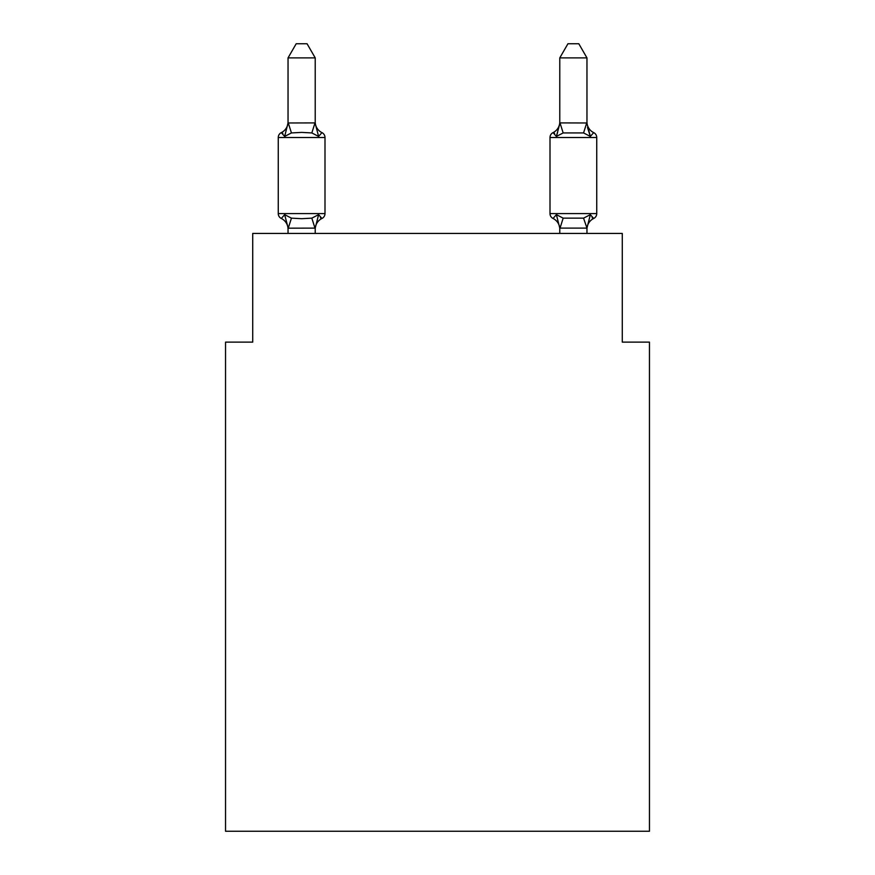 <?xml version="1.0" encoding="UTF-8"?>
<svg xmlns="http://www.w3.org/2000/svg" width="875" height="875" viewBox="0 0 875 875"><rect width="100%" height="100%" fill="white"/><g stroke="black" fill="none" stroke-linecap="round" stroke-linejoin="round"><path stroke-width="1.31" d="M649.458 831.25L649.458 342.125L622.278 342.125L622.278 233.428L252.722 233.428L252.722 342.125L225.542 342.125L225.542 831.25L649.458 831.25M288.039 229.228A11.955 11.955 0 0 0 281.312 218.477A5.436 5.436 0 0 1 278.261 213.588A5.436 5.436 0 0 0 281.312 218.477L284.648 214.648L281.312 218.477A5.436 5.436 0 0 1 278.261 213.588A5.436 5.436 0 0 0 281.312 218.477L284.648 214.648L281.312 218.477A5.436 5.436 0 0 1 278.261 213.588A5.436 5.436 0 0 0 281.312 218.477L284.648 214.648L281.312 218.477A5.436 5.436 0 0 1 278.261 213.588A5.436 5.436 0 0 0 281.312 218.477L284.648 214.648L281.312 218.477A5.436 5.436 0 0 1 278.261 213.588A5.436 5.436 0 0 0 281.312 218.477L284.648 214.648L281.312 218.477A5.436 5.436 0 0 1 278.261 213.588A5.436 5.436 0 0 0 281.312 218.477L284.648 214.648L281.312 218.477A5.436 5.436 0 0 1 278.261 213.588A5.436 5.436 0 0 0 281.312 218.477L284.648 214.648L281.312 218.477A5.436 5.436 0 0 1 278.261 213.588A5.436 5.436 0 0 0 281.312 218.477L284.648 214.648L281.312 218.477A5.436 5.436 0 0 1 278.261 213.588A5.436 5.436 0 0 0 281.312 218.477L284.648 214.648L281.312 218.477A5.436 5.436 0 0 1 278.261 213.588A5.436 5.436 0 0 0 281.312 218.477A5.436 5.436 0 0 1 278.261 213.588A5.436 5.436 0 0 0 281.312 218.477L284.648 214.648L281.312 218.477A5.436 5.436 0 0 1 278.261 213.588A5.436 5.436 0 0 0 281.312 218.477L284.648 214.648L281.312 218.477A5.436 5.436 0 0 1 278.261 213.588A5.436 5.436 0 0 0 281.312 218.477L284.648 214.648L281.312 218.477A5.436 5.436 0 0 1 278.261 213.588A5.436 5.436 0 0 0 281.312 218.477L284.648 214.648L281.312 218.477A5.436 5.436 0 0 1 278.261 213.588A5.436 5.436 0 0 0 281.312 218.477L284.648 214.648L281.312 218.477A5.436 5.436 0 0 1 278.261 213.588A5.436 5.436 0 0 0 281.312 218.477L284.648 214.648L281.312 218.477A5.436 5.436 0 0 1 278.261 213.588A5.436 5.436 0 0 0 281.312 218.477L284.648 214.648L281.312 218.477A5.436 5.436 0 0 1 278.261 213.588A5.436 5.436 0 0 0 281.312 218.477L284.648 214.648L281.312 218.477A5.436 5.436 0 0 1 278.261 213.588A5.436 5.436 0 0 0 281.312 218.477L284.648 214.648L281.312 218.477A5.436 5.436 0 0 1 278.261 213.588A5.436 5.436 0 0 0 281.312 218.477L284.648 214.648L281.312 218.477L284.648 214.648L291.441 218.148L301.634 218.695L311.828 218.148L318.609 214.648L321.945 218.477A5.436 5.436 0 0 0 324.997 213.588A5.436 5.436 0 0 1 321.945 218.477L320.392 217.733L321.945 218.477A5.436 5.436 0 0 0 324.997 213.588A5.436 5.436 0 0 1 321.945 218.477A5.436 5.436 0 0 0 324.997 213.588A5.436 5.436 0 0 1 321.945 218.477L320.392 217.733L321.945 218.477A5.436 5.436 0 0 0 324.997 213.588A5.436 5.436 0 0 1 321.945 218.477A5.436 5.436 0 0 0 324.997 213.588A5.436 5.436 0 0 1 321.945 218.477L320.392 217.733L321.945 218.477A5.436 5.436 0 0 0 324.997 213.588A5.436 5.436 0 0 1 321.945 218.477A5.436 5.436 0 0 0 324.997 213.588A5.436 5.436 0 0 1 321.945 218.477L320.392 217.733L321.945 218.477A5.436 5.436 0 0 0 324.997 213.588A5.436 5.436 0 0 1 321.945 218.477A5.436 5.436 0 0 0 324.997 213.588A5.436 5.436 0 0 1 321.945 218.477L320.392 217.733L321.945 218.477A5.436 5.436 0 0 0 324.997 213.588A5.436 5.436 0 0 1 321.945 218.477A5.436 5.436 0 0 0 324.997 213.588A5.436 5.436 0 0 1 321.945 218.477L320.392 217.733L321.945 218.477A5.436 5.436 0 0 0 324.997 213.588A5.436 5.436 0 0 1 321.945 218.477A5.436 5.436 0 0 0 324.997 213.588A5.436 5.436 0 0 1 321.945 218.477L320.392 217.733L321.945 218.477A5.436 5.436 0 0 0 324.997 213.588A5.436 5.436 0 0 1 321.945 218.477A5.436 5.436 0 0 0 324.997 213.588A5.436 5.436 0 0 1 321.945 218.477L320.392 217.733L321.945 218.477A5.436 5.436 0 0 0 324.997 213.588A5.436 5.436 0 0 1 321.945 218.477A5.436 5.436 0 0 0 324.997 213.588A5.436 5.436 0 0 1 321.945 218.477L320.392 217.733L321.945 218.477A5.436 5.436 0 0 0 324.997 213.588A5.436 5.436 0 0 1 321.945 218.477A5.436 5.436 0 0 0 324.997 213.588A5.436 5.436 0 0 1 321.945 218.477L320.392 217.733M315.219 57.881L288.039 57.881L296.198 43.75L307.059 43.75L315.219 57.881L315.219 123.462L318.609 136.434L321.945 132.617L318.609 136.434L311.828 132.934L301.634 132.398L291.441 132.934L284.648 136.434L281.312 132.617A5.436 5.436 0 0 0 278.261 137.495A5.436 5.436 0 0 1 281.312 132.617L282.866 133.361L281.312 132.617A5.436 5.436 0 0 0 278.261 137.495L278.261 213.588L324.997 213.588A5.436 5.436 0 0 1 321.945 218.477A5.436 5.436 0 0 0 324.997 213.588L324.997 137.495A5.436 5.436 0 0 0 321.945 132.617A5.436 5.436 0 0 1 324.997 137.495A5.436 5.436 0 0 0 321.945 132.617A5.436 5.436 0 0 1 324.997 137.495A5.436 5.436 0 0 0 321.945 132.617A5.436 5.436 0 0 1 324.997 137.495A5.436 5.436 0 0 0 321.945 132.617A5.436 5.436 0 0 1 324.997 137.495A5.436 5.436 0 0 0 321.945 132.617A5.436 5.436 0 0 1 324.997 137.495A5.436 5.436 0 0 0 321.945 132.617A5.436 5.436 0 0 1 324.997 137.495A5.436 5.436 0 0 0 321.945 132.617A5.436 5.436 0 0 1 324.997 137.495A5.436 5.436 0 0 0 321.945 132.617A5.436 5.436 0 0 1 324.997 137.495A5.436 5.436 0 0 0 321.945 132.617A5.436 5.436 0 0 1 324.997 137.495A5.436 5.436 0 0 0 321.945 132.617A5.436 5.436 0 0 1 324.997 137.495A5.436 5.436 0 0 0 321.945 132.617L318.609 136.434L321.945 132.617A5.436 5.436 0 0 1 324.997 137.495A5.436 5.436 0 0 0 321.945 132.617L318.609 136.434L321.945 132.617A5.436 5.436 0 0 1 324.997 137.495A5.436 5.436 0 0 0 321.945 132.617L318.609 136.434L321.945 132.617A5.436 5.436 0 0 1 324.997 137.495A5.436 5.436 0 0 0 321.945 132.617L318.609 136.434L321.945 132.617A5.436 5.436 0 0 1 324.997 137.495A5.436 5.436 0 0 0 321.945 132.617L318.609 136.434L321.945 132.617A5.436 5.436 0 0 1 324.997 137.495A5.436 5.436 0 0 0 321.945 132.617L318.609 136.434L321.945 132.617A5.436 5.436 0 0 1 324.997 137.495A5.436 5.436 0 0 0 321.945 132.617L318.609 136.434L321.945 132.617A5.436 5.436 0 0 1 324.997 137.495A5.436 5.436 0 0 0 321.945 132.617L318.609 136.434L321.945 132.617A5.436 5.436 0 0 1 324.997 137.495A5.436 5.436 0 0 0 321.945 132.617L318.609 136.434L321.945 132.617A5.436 5.436 0 0 1 324.997 137.495A5.436 5.436 0 0 0 321.945 132.617L318.609 136.434L321.945 132.617A5.436 5.436 0 0 1 324.997 137.495L278.261 137.495A5.436 5.436 0 0 1 281.312 132.617L282.866 133.361L281.312 132.617A5.436 5.436 0 0 0 278.261 137.495A5.436 5.436 0 0 1 281.312 132.617L282.866 133.361L281.312 132.617A5.436 5.436 0 0 0 278.261 137.495A5.436 5.436 0 0 1 281.312 132.617L282.866 133.361L281.312 132.617A5.436 5.436 0 0 0 278.261 137.495A5.436 5.436 0 0 1 281.312 132.617L282.866 133.361L281.312 132.617A5.436 5.436 0 0 0 278.261 137.495A5.436 5.436 0 0 1 281.312 132.617L282.866 133.361L281.312 132.617A5.436 5.436 0 0 0 278.261 137.495A5.436 5.436 0 0 1 281.312 132.617L282.866 133.361L281.312 132.617A5.436 5.436 0 0 0 278.261 137.495A5.436 5.436 0 0 1 281.312 132.617L282.866 133.361L281.312 132.617A5.436 5.436 0 0 0 278.261 137.495A5.436 5.436 0 0 1 281.312 132.617L282.866 133.361L281.312 132.617A5.436 5.436 0 0 0 278.261 137.495A5.436 5.436 0 0 1 281.312 132.617L282.866 133.361M318.609 214.648L321.945 218.477L318.609 214.648L321.945 218.477L318.609 214.648L321.945 218.477L318.609 214.648L321.945 218.477L318.609 214.648L321.945 218.477L318.609 214.648L321.945 218.477L318.609 214.648L321.945 218.477L318.609 214.648L321.945 218.477L318.609 214.648L321.945 218.477L318.609 214.648L321.945 218.477L318.609 214.648L315.219 228.113L288.258 228.178L288.039 227.62L288.039 233.428M586.961 57.881L578.802 43.75L567.941 43.75L559.781 57.881L586.961 57.881L586.961 123.462L590.352 136.434L587.519 127.553L590.352 136.434L587.519 127.553L590.352 136.434L587.519 127.553L590.352 136.434L587.519 127.553L590.352 136.434L587.519 127.553L590.352 136.434L587.519 127.553L590.352 136.434L587.519 127.553L590.352 136.434L587.519 127.553L590.352 136.434L587.519 127.553L590.352 136.434L587.519 127.553L590.352 136.434L583.559 132.934L563.172 132.934L556.391 136.434L557.648 132.136L556.391 136.434L557.648 132.136L556.391 136.434L557.648 132.136L556.391 136.434L557.648 132.136L556.391 136.434L557.648 132.136L556.391 136.434L557.648 132.136L556.391 136.434L557.648 132.136L556.391 136.434L557.648 132.136L556.391 136.434L557.648 132.136L556.391 136.434L557.648 132.136L556.391 136.434L553.055 132.617A5.436 5.436 0 0 0 550.003 137.495A5.436 5.436 0 0 1 553.055 132.617A5.436 5.436 0 0 0 550.003 137.495A5.436 5.436 0 0 1 553.055 132.617A5.436 5.436 0 0 0 550.003 137.495A5.436 5.436 0 0 1 553.055 132.617A5.436 5.436 0 0 0 550.003 137.495A5.436 5.436 0 0 1 553.055 132.617A5.436 5.436 0 0 0 550.003 137.495A5.436 5.436 0 0 1 553.055 132.617A5.436 5.436 0 0 0 550.003 137.495A5.436 5.436 0 0 1 553.055 132.617A5.436 5.436 0 0 0 550.003 137.495A5.436 5.436 0 0 1 553.055 132.617A5.436 5.436 0 0 0 550.003 137.495A5.436 5.436 0 0 1 553.055 132.617A5.436 5.436 0 0 0 550.003 137.495A5.436 5.436 0 0 1 553.055 132.617A5.436 5.436 0 0 0 550.003 137.495A5.436 5.436 0 0 1 553.055 132.617A5.436 5.436 0 0 0 550.003 137.495A5.436 5.436 0 0 1 553.055 132.617A5.436 5.436 0 0 0 550.003 137.495A5.436 5.436 0 0 1 553.055 132.617A5.436 5.436 0 0 0 550.003 137.495A5.436 5.436 0 0 1 553.055 132.617A5.436 5.436 0 0 0 550.003 137.495L596.739 137.495A5.436 5.436 0 0 0 593.688 132.617A5.436 5.436 0 0 1 596.739 137.495A5.436 5.436 0 0 0 593.688 132.617A5.436 5.436 0 0 1 596.739 137.495A5.436 5.436 0 0 0 593.688 132.617A5.436 5.436 0 0 1 596.739 137.495A5.436 5.436 0 0 0 593.688 132.617A5.436 5.436 0 0 1 596.739 137.495A5.436 5.436 0 0 0 593.688 132.617A5.436 5.436 0 0 1 596.739 137.495A5.436 5.436 0 0 0 593.688 132.617A5.436 5.436 0 0 1 596.739 137.495A5.436 5.436 0 0 0 593.688 132.617A5.436 5.436 0 0 1 596.739 137.495A5.436 5.436 0 0 0 593.688 132.617A5.436 5.436 0 0 1 596.739 137.495A5.436 5.436 0 0 0 593.688 132.617A5.436 5.436 0 0 1 596.739 137.495A5.436 5.436 0 0 0 593.688 132.617L590.352 136.434L593.688 132.617A5.436 5.436 0 0 1 596.739 137.495L596.739 213.588A5.436 5.436 0 0 1 593.688 218.477L590.352 214.648L593.688 218.477L592.134 217.733M586.961 233.428L586.961 228.113L559.781 228.113L556.391 214.648L553.055 218.477A5.436 5.436 0 0 1 550.003 213.588A5.436 5.436 0 0 0 553.055 218.477A11.955 11.955 0 0 1 559.781 229.228A11.955 11.955 0 0 0 553.055 218.477A5.436 5.436 0 0 1 550.003 213.588A5.436 5.436 0 0 0 553.055 218.477A5.436 5.436 0 0 1 550.003 213.588A5.436 5.436 0 0 0 553.055 218.477A11.955 11.955 0 0 1 559.781 229.228A11.955 11.955 0 0 0 553.055 218.477A5.436 5.436 0 0 1 550.003 213.588A5.436 5.436 0 0 0 553.055 218.477A5.436 5.436 0 0 1 550.003 213.588A5.436 5.436 0 0 0 553.055 218.477A11.955 11.955 0 0 1 559.781 229.228A11.955 11.955 0 0 0 553.055 218.477A5.436 5.436 0 0 1 550.003 213.588A5.436 5.436 0 0 0 553.055 218.477A5.436 5.436 0 0 1 550.003 213.588A5.436 5.436 0 0 0 553.055 218.477A11.955 11.955 0 0 1 559.781 229.228A11.955 11.955 0 0 0 553.055 218.477A5.436 5.436 0 0 1 550.003 213.588A5.436 5.436 0 0 0 553.055 218.477A5.436 5.436 0 0 1 550.003 213.588A5.436 5.436 0 0 0 553.055 218.477A11.955 11.955 0 0 1 559.781 229.228A11.955 11.955 0 0 0 553.055 218.477A5.436 5.436 0 0 1 550.003 213.588A5.436 5.436 0 0 0 553.055 218.477A5.436 5.436 0 0 1 550.003 213.588A5.436 5.436 0 0 0 553.055 218.477A11.955 11.955 0 0 1 559.781 229.228A11.955 11.955 0 0 0 553.055 218.477A5.436 5.436 0 0 1 550.003 213.588A5.436 5.436 0 0 0 553.055 218.477L556.391 214.648L553.055 218.477A5.436 5.436 0 0 1 550.003 213.588A5.436 5.436 0 0 0 553.055 218.477L556.391 214.648L553.055 218.477A11.955 11.955 0 0 1 559.781 229.228A11.955 11.955 0 0 0 553.055 218.477A5.436 5.436 0 0 1 550.003 213.588A5.436 5.436 0 0 0 553.055 218.477L556.391 214.648L553.055 218.477A5.436 5.436 0 0 1 550.003 213.588A5.436 5.436 0 0 0 553.055 218.477L556.391 214.648L553.055 218.477A11.955 11.955 0 0 1 559.781 229.228A11.955 11.955 0 0 0 553.055 218.477A5.436 5.436 0 0 1 550.003 213.588A5.436 5.436 0 0 0 553.055 218.477L556.391 214.648L553.055 218.477A5.436 5.436 0 0 1 550.003 213.588A5.436 5.436 0 0 0 553.055 218.477L556.391 214.648L553.055 218.477A11.955 11.955 0 0 1 559.781 229.228A11.955 11.955 0 0 0 553.055 218.477A5.436 5.436 0 0 1 550.003 213.588A5.436 5.436 0 0 0 553.055 218.477L556.391 214.648L553.055 218.477A5.436 5.436 0 0 1 550.003 213.588A5.436 5.436 0 0 0 553.055 218.477L556.391 214.648L553.055 218.477A11.955 11.955 0 0 1 559.781 229.228A11.955 11.955 0 0 0 553.055 218.477A5.436 5.436 0 0 1 550.003 213.588A5.436 5.436 0 0 0 553.055 218.477L556.391 214.648L553.055 218.477L556.391 214.648L553.055 218.477L556.391 214.648L553.055 218.477L556.391 214.648L553.055 218.477L556.391 214.648L553.055 218.477L556.391 214.648L563.172 218.148L583.559 218.148L590.352 214.648L593.688 218.477A5.436 5.436 0 0 0 596.739 213.588A5.436 5.436 0 0 1 593.688 218.477L590.352 214.648L593.688 218.477A5.436 5.436 0 0 0 596.739 213.588A5.436 5.436 0 0 1 593.688 218.477L590.352 214.648L593.688 218.477A5.436 5.436 0 0 0 596.739 213.588A5.436 5.436 0 0 1 593.688 218.477L590.352 214.648L593.688 218.477A5.436 5.436 0 0 0 596.739 213.588A5.436 5.436 0 0 1 593.688 218.477L590.352 214.648L593.688 218.477A5.436 5.436 0 0 0 596.739 213.588A5.436 5.436 0 0 1 593.688 218.477L590.352 214.648L593.688 218.477A5.436 5.436 0 0 0 596.739 213.588A5.436 5.436 0 0 1 593.688 218.477L590.352 214.648L593.688 218.477A5.436 5.436 0 0 0 596.739 213.588A5.436 5.436 0 0 1 593.688 218.477L590.352 214.648L593.688 218.477A5.436 5.436 0 0 0 596.739 213.588A5.436 5.436 0 0 1 593.688 218.477L590.352 214.648L593.688 218.477A5.436 5.436 0 0 0 596.739 213.588A5.436 5.436 0 0 1 593.688 218.477L590.352 214.648L593.688 218.477A5.436 5.436 0 0 0 596.739 213.588L550.003 213.588L550.003 137.495A5.436 5.436 0 0 1 553.055 132.617L554.608 133.361L553.055 132.617A5.436 5.436 0 0 0 550.003 137.495A5.436 5.436 0 0 1 553.055 132.617L554.608 133.361L553.055 132.617A5.436 5.436 0 0 0 550.003 137.495A5.436 5.436 0 0 1 553.055 132.617A5.436 5.436 0 0 0 550.003 137.495A5.436 5.436 0 0 1 553.055 132.617L554.608 133.361L553.055 132.617A5.436 5.436 0 0 0 550.003 137.495A5.436 5.436 0 0 1 553.055 132.617A5.436 5.436 0 0 0 550.003 137.495A5.436 5.436 0 0 1 553.055 132.617L554.608 133.361M586.961 229.228L586.961 229.228A11.955 11.955 0 0 1 593.688 218.477M288.039 121.866A11.955 11.955 0 0 1 281.312 132.617L284.648 136.434L281.312 132.617A5.436 5.436 0 0 0 278.261 137.495M288.039 57.881L288.039 122.981L315 122.905L315.219 123.462M559.781 233.428L559.781 227.62M318.609 136.434L321.945 132.617A11.955 11.955 0 0 1 315.219 121.866M556.391 136.434L553.055 132.617A5.436 5.436 0 0 0 550.003 137.495A5.436 5.436 0 0 1 553.055 132.617L556.391 136.434L553.055 132.617L556.391 136.434L553.055 132.617L556.391 136.434L553.055 132.617L556.391 136.434L560 122.905L586.961 122.981M284.648 136.434L288.039 122.981M315.219 233.428L315.219 228.113M284.648 214.648L288.039 227.62M321.945 218.477A11.955 11.955 0 0 0 315.219 229.228M559.781 57.881L559.781 122.981M590.352 214.648L586.961 228.113L583.559 218.148M556.391 214.648L553.055 218.477M593.688 132.617A11.955 11.955 0 0 1 586.961 121.866M559.781 121.866A11.955 11.955 0 0 1 553.055 132.617M291.441 218.148L288.258 228.178M311.828 218.148L315 228.178M288.258 122.905L291.441 132.934M315 122.905L311.828 132.934M560 228.178L563.172 218.148M583.559 132.934L586.742 122.905M563.172 132.934L560 122.905"/></g></svg>
